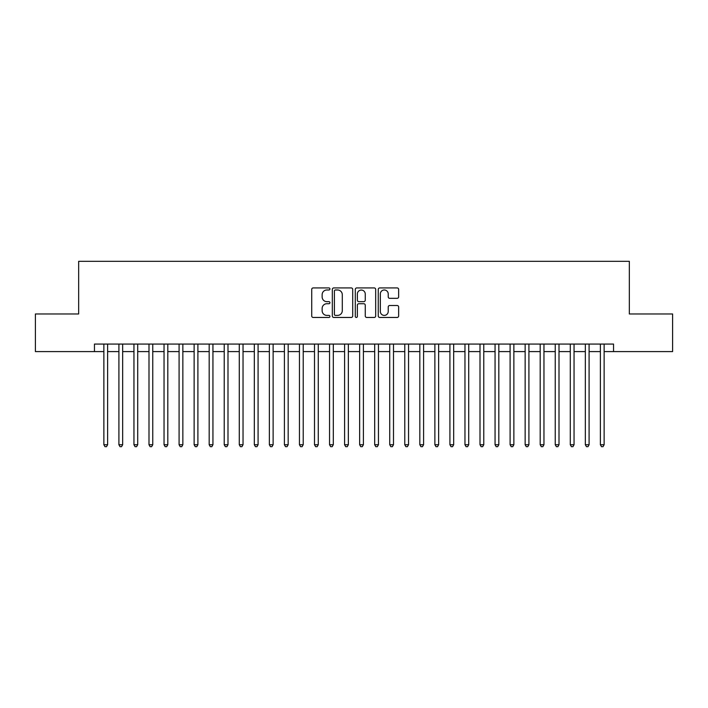 <?xml version="1.0" encoding="UTF-8"?>
<svg xmlns="http://www.w3.org/2000/svg" width="708" height="708" viewBox="0 0 708 708"><rect width="100%" height="100%" fill="white"/><g stroke="black" fill="none" stroke-linecap="round" stroke-linejoin="round"><path stroke-width="1.06" d="M329.928 288.961A1.035 1.035 0 0 0 328.893 287.926L313.202 287.926A1.478 1.478 0 0 0 311.724 289.404L311.724 315.98A1.478 1.478 0 0 0 313.202 317.458L328.893 317.458A1.035 1.035 0 0 0 329.928 316.432A1.035 1.035 0 0 0 328.893 315.396L326.866 315.396A4.726 4.726 0 0 1 322.14 310.67L322.14 308.449A4.726 4.726 0 0 1 326.866 303.723L328.893 303.723A1.035 1.035 0 0 0 329.928 302.697A1.035 1.035 0 0 0 328.893 301.661L326.866 301.661A4.726 4.726 0 0 1 322.14 296.935L322.14 294.714A4.726 4.726 0 0 1 326.866 289.988L328.893 289.988A1.035 1.035 0 0 0 329.928 288.961M397.161 298.334A1.478 1.478 0 0 0 398.639 296.856L398.639 289.404A1.478 1.478 0 0 0 397.161 287.926L379.736 287.926A1.478 1.478 0 0 0 378.258 289.404L378.258 315.98A1.478 1.478 0 0 0 379.736 317.458L397.161 317.458A1.478 1.478 0 0 0 398.639 315.98L398.639 306.98A1.478 1.478 0 0 0 397.161 305.502L389.701 305.502A1.478 1.478 0 0 0 388.223 306.98L388.223 311.44A3.947 3.947 0 0 1 384.276 315.396A3.947 3.947 0 0 1 380.329 311.44L380.329 293.944A3.947 3.947 0 0 1 384.276 289.988A3.947 3.947 0 0 1 388.223 293.944L388.223 296.856A1.478 1.478 0 0 0 389.701 298.334L397.161 298.334M94.456 351.593L35.4 351.593L35.4 313.98L78.659 313.98L78.659 261.314L629.341 261.314L629.341 313.98L672.6 313.98L672.6 351.593L613.544 351.593L613.544 344.07L94.456 344.07L94.456 351.593L103.864 351.593M352.708 289.404A1.478 1.478 0 0 0 351.23 287.926L333.804 287.926A1.478 1.478 0 0 0 332.326 289.404L332.326 315.98A1.478 1.478 0 0 0 333.804 317.458L351.23 317.458A1.478 1.478 0 0 0 352.708 315.98L352.708 289.404M356.77 287.926L374.196 287.926A1.478 1.478 0 0 1 375.674 289.404L375.674 315.98A1.478 1.478 0 0 1 374.196 317.458L366.735 317.458A1.478 1.478 0 0 1 365.257 315.98L365.257 305.201A1.478 1.478 0 0 0 363.788 303.723L358.841 303.723A1.478 1.478 0 0 0 357.363 305.201L357.363 316.432A1.035 1.035 0 0 1 356.328 317.458A1.035 1.035 0 0 1 355.292 316.432L355.292 289.404A1.478 1.478 0 0 1 356.77 287.926M107.625 351.593L118.909 351.593M122.67 351.593L133.954 351.593M137.715 351.593L148.999 351.593M152.76 351.593L164.044 351.593M167.805 351.593L179.089 351.593M182.85 351.593L194.134 351.593M197.895 351.593L209.179 351.593M212.94 351.593L224.224 351.593M227.994 351.593L239.277 351.593M243.039 351.593L254.322 351.593M258.084 351.593L269.367 351.593M273.129 351.593L284.412 351.593M288.174 351.593L299.457 351.593M303.219 351.593L314.502 351.593M318.264 351.593L329.547 351.593M333.309 351.593L344.592 351.593M348.354 351.593L359.646 351.593M363.408 351.593L374.691 351.593M378.453 351.593L389.736 351.593M393.498 351.593L404.781 351.593M408.543 351.593L419.826 351.593M423.588 351.593L434.871 351.593M438.633 351.593L449.916 351.593M453.678 351.593L464.961 351.593M468.723 351.593L480.006 351.593M483.776 351.593L495.06 351.593M498.821 351.593L510.105 351.593M513.866 351.593L525.15 351.593M528.911 351.593L540.195 351.593M543.956 351.593L555.24 351.593M559.001 351.593L570.285 351.593M574.046 351.593L585.33 351.593M589.091 351.593L600.375 351.593M604.136 351.593L613.544 351.593M335.433 289.988A1.035 1.035 0 0 0 334.397 291.023L334.397 314.361A1.035 1.035 0 0 0 335.433 315.396L337.566 315.396A4.726 4.726 0 0 0 342.291 310.67L342.291 294.714A4.726 4.726 0 0 0 337.566 289.988L335.433 289.988M365.257 294.015A3.947 3.947 0 0 0 361.31 290.068A3.947 3.947 0 0 0 357.363 294.015L357.363 300.183A1.478 1.478 0 0 0 358.841 301.661L363.788 301.661A1.478 1.478 0 0 0 365.257 300.183L365.257 294.015M107.625 344.07L107.625 444.73L103.864 444.73L103.864 344.07M107.625 444.73L106.492 446.686L104.988 446.686L103.864 444.73M122.67 344.07L122.67 444.73L118.909 444.73L118.909 344.07M122.67 444.73L121.537 446.686L120.033 446.686L118.909 444.73M137.715 344.07L137.715 444.73L133.954 444.73L133.954 344.07M137.715 444.73L136.582 446.686L135.078 446.686L133.954 444.73M152.76 344.07L152.76 444.73L148.999 444.73L148.999 344.07M152.76 444.73L151.627 446.686L150.123 446.686L148.999 444.73M167.805 344.07L167.805 444.73L164.044 444.73L164.044 344.07M167.805 444.73L166.681 446.686L165.176 446.686L164.044 444.73M182.85 344.07L182.85 444.73L179.089 444.73L179.089 344.07M182.85 444.73L181.726 446.686L180.221 446.686L179.089 444.73M197.895 344.07L197.895 444.73L194.134 444.73L194.134 344.07M197.895 444.73L196.771 446.686L195.266 446.686L194.134 444.73M212.94 344.07L212.94 444.73L209.179 444.73L209.179 344.07M212.94 444.73L211.816 446.686L210.311 446.686L209.179 444.73M227.994 344.07L227.994 444.73L224.224 444.73L224.224 344.07M227.994 444.73L226.861 446.686L225.356 446.686L224.224 444.73M243.039 344.07L243.039 444.73L239.277 444.73L239.277 344.07M243.039 444.73L241.906 446.686L240.401 446.686L239.277 444.73M258.084 344.07L258.084 444.73L254.322 444.73L254.322 344.07M258.084 444.73L256.951 446.686L255.446 446.686L254.322 444.73M273.129 344.07L273.129 444.73L269.367 444.73L269.367 344.07M273.129 444.73L271.996 446.686L270.491 446.686L269.367 444.73M288.174 344.07L288.174 444.73L284.412 444.73L284.412 344.07M288.174 444.73L287.041 446.686L285.536 446.686L284.412 444.73M303.219 344.07L303.219 444.73L299.457 444.73L299.457 344.07M303.219 444.73L302.095 446.686L300.59 446.686L299.457 444.73M318.264 344.07L318.264 444.73L314.502 444.73L314.502 344.07M318.264 444.73L317.14 446.686L315.635 446.686L314.502 444.73M333.309 344.07L333.309 444.73L329.547 444.73L329.547 344.07M333.309 444.73L332.185 446.686L330.68 446.686L329.547 444.73M348.354 344.07L348.354 444.73L344.592 444.73L344.592 344.07M348.354 444.73L347.23 446.686L345.725 446.686L344.592 444.73M363.408 344.07L363.408 444.73L359.646 444.73L359.646 344.07M363.408 444.73L362.275 446.686L360.77 446.686L359.646 444.73M378.453 344.07L378.453 444.73L374.691 444.73L374.691 344.07M378.453 444.73L377.32 446.686L375.815 446.686L374.691 444.73M393.498 344.07L393.498 444.73L389.736 444.73L389.736 344.07M393.498 444.73L392.365 446.686L390.86 446.686L389.736 444.73M408.543 344.07L408.543 444.73L404.781 444.73L404.781 344.07M408.543 444.73L407.41 446.686L405.905 446.686L404.781 444.73M423.588 344.07L423.588 444.73L419.826 444.73L419.826 344.07M423.588 444.73L422.464 446.686L420.959 446.686L419.826 444.73M438.633 344.07L438.633 444.73L434.871 444.73L434.871 344.07M438.633 444.73L437.509 446.686L436.004 446.686L434.871 444.73M453.678 344.07L453.678 444.73L449.916 444.73L449.916 344.07M453.678 444.73L452.554 446.686L451.049 446.686L449.916 444.73M468.723 344.07L468.723 444.73L464.961 444.73L464.961 344.07M468.723 444.73L467.599 446.686L466.094 446.686L464.961 444.73M483.776 344.07L483.776 444.73L480.006 444.73L480.006 344.07M483.776 444.73L482.644 446.686L481.139 446.686L480.006 444.73M498.821 344.07L498.821 444.73L495.06 444.73L495.06 344.07M498.821 444.73L497.689 446.686L496.184 446.686L495.06 444.73M513.866 344.07L513.866 444.73L510.105 444.73L510.105 344.07M513.866 444.73L512.734 446.686L511.229 446.686L510.105 444.73M528.911 344.07L528.911 444.73L525.15 444.73L525.15 344.07M528.911 444.73L527.779 446.686L526.274 446.686L525.15 444.73M543.956 344.07L543.956 444.73L540.195 444.73L540.195 344.07M543.956 444.73L542.824 446.686L541.319 446.686L540.195 444.73M559.001 344.07L559.001 444.73L555.24 444.73L555.24 344.07M559.001 444.73L557.877 446.686L556.373 446.686L555.24 444.73M574.046 344.07L574.046 444.73L570.285 444.73L570.285 344.07M574.046 444.73L572.922 446.686L571.418 446.686L570.285 444.73M589.091 344.07L589.091 444.73L585.33 444.73L585.33 344.07M589.091 444.73L587.967 446.686L586.463 446.686L585.33 444.73M604.136 344.07L604.136 444.73L600.375 444.73L600.375 344.07M604.136 444.73L603.012 446.686L601.508 446.686L600.375 444.73"/></g></svg>
